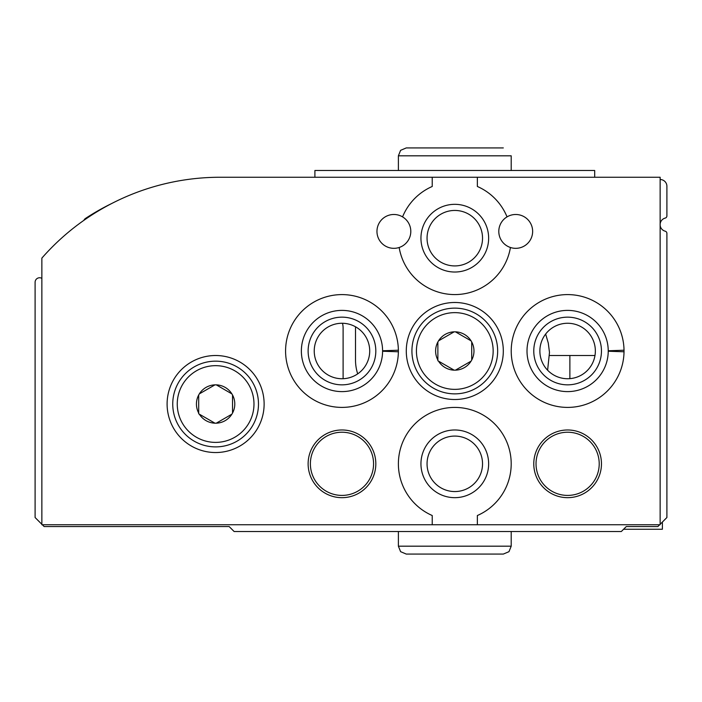 <?xml version="1.0" encoding="UTF-8"?>
<svg xmlns="http://www.w3.org/2000/svg" width="702" height="702" viewBox="0 0 702 702"><rect width="100%" height="100%" fill="white"/><g stroke="black" fill="none" stroke-linecap="round" stroke-linejoin="round"><path stroke-width="1.05" d="M660.134 179.51A6.766 6.766 0 0 1 666.9 186.284L666.9 215.9A2.255 2.255 0 0 1 665.206 218.085A6.766 6.766 0 0 0 665.206 231.195A2.255 2.255 0 0 1 666.9 233.38L666.9 517.523L660.134 524.297M659.678 524.745L657.871 526.553L626.281 526.553L621.323 531.511L234.117 531.511L229.15 526.553L44.129 526.553L42.322 524.745M41.866 524.297L35.1 517.523L35.1 282.274A4.51 4.51 0 0 1 41.866 278.361M83.898 220.331A4.51 4.51 0 0 1 85.539 218.41A236.925 236.925 0 0 1 111.916 203.404M342.471 323.262A18.05 18.05 0 0 1 343.102 327.983L343.102 378.72M547.613 370.226L549.482 352.378L548.28 343.067L545.656 334.047M623.578 529.255L662.39 529.255L662.39 522.034M569.875 378.65L569.875 355.51L594.989 355.51M355.51 326.781L355.51 360.029A45.13 45.13 0 0 0 357.687 373.868M167.102 404.027A48.517 48.517 0 0 1 239.873 362.013A48.517 48.517 0 0 1 239.873 446.042A48.517 48.517 0 0 1 167.102 404.027M308.125 463.82A33.845 33.845 0 0 1 358.897 434.512A33.845 33.845 0 0 1 358.897 493.137A33.845 33.845 0 0 1 308.125 463.82M533.774 463.82A33.845 33.845 0 0 1 584.538 434.512A33.845 33.845 0 0 1 584.538 493.137A33.845 33.845 0 0 1 533.774 463.82M398.376 350.219A56.414 56.414 0 0 0 313.548 302.281A56.414 56.414 0 0 0 313.548 399.719A56.414 56.414 0 0 0 398.376 351.781A56.414 56.414 0 0 1 313.548 399.719A56.414 56.414 0 0 1 313.548 302.281A56.414 56.414 0 0 1 398.376 351.781L382.59 351.228A40.619 40.619 0 0 1 321.604 386.135A40.619 40.619 0 0 1 321.604 315.865A40.619 40.619 0 0 1 382.59 350.772L398.376 350.219L382.59 350.772A40.619 40.619 0 0 0 321.604 315.865A40.619 40.619 0 0 0 321.604 386.135A40.619 40.619 0 0 0 382.59 351.228M406.282 351A48.517 48.517 0 0 1 479.054 308.985A48.517 48.517 0 0 1 479.054 393.015A48.517 48.517 0 0 1 406.282 351M624.025 350.219A56.414 56.414 0 0 0 539.189 302.281A56.414 56.414 0 0 0 539.189 399.719A56.414 56.414 0 0 0 624.025 351.781A56.414 56.414 0 0 1 539.189 399.719A56.414 56.414 0 0 1 539.189 302.281A56.414 56.414 0 0 1 624.025 351.781L608.23 351.228A40.619 40.619 0 0 1 547.244 386.135A40.619 40.619 0 0 1 547.244 315.865A40.619 40.619 0 0 1 608.23 350.772L624.025 350.219L608.23 350.772A40.619 40.619 0 0 0 547.244 315.865A40.619 40.619 0 0 0 547.244 386.135A40.619 40.619 0 0 0 608.23 351.228M432.23 524.745L432.23 515.522A56.414 56.414 0 0 1 410.258 429.203A56.414 56.414 0 0 1 499.333 429.203A56.414 56.414 0 0 1 477.36 515.522L477.36 524.745L41.866 524.745L41.866 258.108A236.925 236.925 0 0 1 220.13 177.255L660.134 177.255L660.134 524.745L477.36 524.745M477.36 177.255L477.36 186.478A56.414 56.414 0 0 1 507.037 216.883A16.927 16.927 0 0 1 532.537 229.536A16.927 16.927 0 0 1 510.433 247.49A56.414 56.414 0 0 1 399.157 247.49A16.927 16.927 0 0 1 385.521 216.69A16.927 16.927 0 0 1 402.562 216.883A56.414 56.414 0 0 1 432.23 186.478L432.23 177.255M198.692 413.794L198.692 413.048A19.182 19.182 0 0 1 198.692 394.998L199.333 393.883A19.182 19.182 0 0 1 214.97 384.854L216.26 384.854A19.182 19.182 0 0 1 231.888 393.883L232.537 394.998A19.182 19.182 0 0 1 232.537 413.048L231.888 414.171A19.182 19.182 0 0 1 216.26 423.192L214.97 423.192A19.182 19.182 0 0 1 199.333 414.171L198.692 413.794M232.537 394.998L232.537 413.048L232.537 394.998M231.888 414.171L216.26 423.192L231.888 414.171M214.97 423.192L199.333 414.171L214.97 423.192M198.692 413.048L198.692 394.998L198.692 413.048M199.333 393.883L214.97 384.854L199.333 393.883M216.26 384.854L231.888 393.883L216.26 384.854M437.872 360.767L437.872 360.029A19.182 19.182 0 0 1 437.872 341.971L438.522 340.856A19.182 19.182 0 0 1 454.15 331.835L455.44 331.835A19.182 19.182 0 0 1 471.077 340.856L471.718 341.971A19.182 19.182 0 0 1 471.718 360.029L471.077 361.144A19.182 19.182 0 0 1 455.44 370.165L454.15 370.165A19.182 19.182 0 0 1 438.522 361.144L437.872 360.767M471.718 341.971L471.718 360.029L471.718 341.971M471.077 361.144L455.44 370.165L471.077 361.144M454.15 370.165L438.522 361.144L454.15 370.165M437.872 360.029L437.872 341.971L437.872 360.029M438.522 340.856L454.15 331.835L438.522 340.856M455.44 331.835L471.077 340.856L455.44 331.835M507.037 216.883A16.927 16.927 0 0 0 510.433 247.49M399.157 247.49A16.927 16.927 0 0 0 402.562 216.883M420.946 238.18A33.845 33.845 0 0 1 471.718 208.863A33.845 33.845 0 0 1 471.718 267.488A33.845 33.845 0 0 1 420.946 238.18M427.053 238.18A27.747 27.747 0 0 1 468.664 214.154A27.747 27.747 0 0 1 468.664 262.206A27.747 27.747 0 0 1 427.053 238.18M533.774 351A33.845 33.845 0 0 1 584.538 321.692A33.845 33.845 0 0 1 584.538 380.308A33.845 33.845 0 0 1 533.774 351M539.873 351A27.747 27.747 0 0 1 581.484 326.974A27.747 27.747 0 0 1 581.484 375.026A27.747 27.747 0 0 1 539.873 351M411.925 351A42.875 42.875 0 0 1 476.228 313.873A42.875 42.875 0 0 1 476.228 388.127A42.875 42.875 0 0 1 411.925 351A42.875 42.875 0 0 1 476.228 313.873A42.875 42.875 0 0 1 476.228 388.127A42.875 42.875 0 0 1 411.925 351M308.125 351A33.845 33.845 0 0 1 358.897 321.692A33.845 33.845 0 0 1 358.897 380.308A33.845 33.845 0 0 1 308.125 351M314.233 351A27.747 27.747 0 0 1 355.844 326.974A27.747 27.747 0 0 1 355.844 375.026A27.747 27.747 0 0 1 314.233 351M536.03 463.82A31.59 31.59 0 0 1 583.415 436.46A31.59 31.59 0 0 1 583.415 491.181A31.59 31.59 0 0 1 536.03 463.82M420.946 463.82A33.845 33.845 0 0 1 471.718 434.512A33.845 33.845 0 0 1 471.718 493.137A33.845 33.845 0 0 1 420.946 463.82M427.053 463.82A27.747 27.747 0 0 1 468.664 439.794A27.747 27.747 0 0 1 468.664 487.846A27.747 27.747 0 0 1 427.053 463.82M310.381 463.82A31.59 31.59 0 0 1 357.766 436.46A31.59 31.59 0 0 1 357.766 491.181A31.59 31.59 0 0 1 310.381 463.82M172.745 404.027A42.875 42.875 0 0 1 237.048 366.9A42.875 42.875 0 0 1 237.048 441.154A42.875 42.875 0 0 1 172.745 404.027A42.875 42.875 0 0 1 237.048 366.9A42.875 42.875 0 0 1 237.048 441.154A42.875 42.875 0 0 1 172.745 404.027M314.9 177.255L314.9 170.489L594.691 170.489L594.691 177.255M511.205 170.489L511.205 155.818L511.205 170.489M549.569 355.51L569.875 355.51M177.255 404.027A38.356 38.356 0 0 1 234.793 370.805A38.356 38.356 0 0 1 234.793 437.249A38.356 38.356 0 0 1 177.255 404.027M416.435 351A38.356 38.356 0 0 1 473.973 317.778A38.356 38.356 0 0 1 473.973 384.222A38.356 38.356 0 0 1 416.435 351M398.385 170.489L398.385 155.818L511.205 155.818M511.205 546.182L398.385 546.182L400.614 551.675L406.282 554.08L503.308 554.08L508.976 551.675L511.205 546.182L511.205 531.511M398.385 155.818L400.614 150.325L406.282 147.92L503.308 147.92M398.385 531.511L398.385 546.182"/></g></svg>
